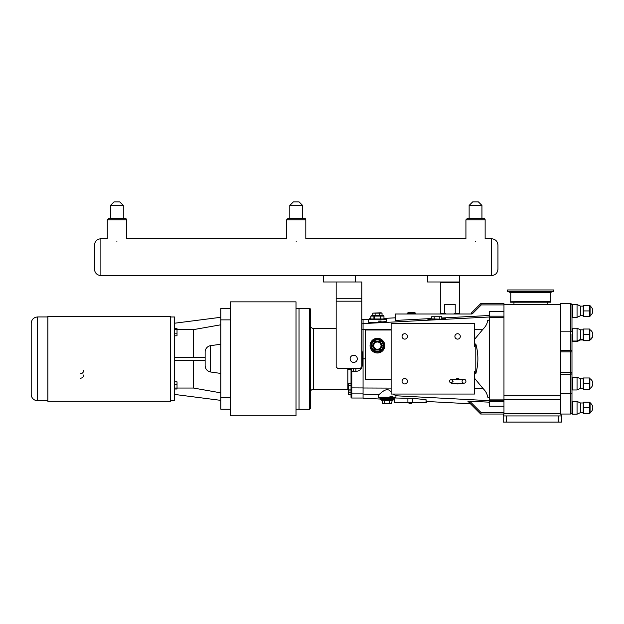 <?xml version="1.0" encoding="UTF-8"?>
<svg xmlns="http://www.w3.org/2000/svg" width="624" height="624" viewBox="0 0 624 624"><rect width="100%" height="100%" fill="white"/><g stroke="black" fill="none" stroke-linecap="round" stroke-linejoin="round"><path stroke-width="0.94" d="M462.08 381.248A1.919 1.919 0 0 1 464.966 379.579A1.919 1.919 0 0 1 464.966 382.91A1.919 1.919 0 0 1 462.08 381.248M446.168 313.997L444.6 313.232L444.6 304.395L455.224 304.395L455.224 313.232L453.656 313.997M444.6 313.232L440.31 313.232L440.31 282.742L459.521 282.742L459.521 313.232L458.757 313.997L459.521 313.232L455.224 313.232M550.586 302.195L510.51 302.195L550.586 302.195L550.586 301.79L510.51 301.79L550.329 301.415L550.329 292.773L510.767 292.773L510.767 301.415M510.51 292.414L550.586 292.414L553.496 291.353L507.601 291.353L510.767 292.773M553.496 291.353L553.496 289.957L507.601 289.957L507.601 291.353M503.966 317.756L489.559 317.366L503.966 317.756L503.966 399.539L560.711 399.539L560.711 374.275L570.445 374.275L570.445 393.572A1.537 0.967 0 0 0 571.982 392.605L571.982 334.339L571.982 340.517L572.497 341.024L572.497 328.216A0.515 0.515 0 0 0 571.982 328.731M560.711 399.539L560.711 413.369L503.966 413.369L503.201 415.935L503.966 414.102M560.711 414.102L561.483 415.935L560.711 413.369M560.711 304.395L503.966 304.395M503.966 317.366L503.966 303.623L480.722 303.623L471.658 312.686L471.307 313.997L395.156 313.997L395.156 320.393L395.795 320.408L395.795 313.997M506.399 422.081L506.399 415.935L503.201 415.935L503.201 422.081L561.483 422.081L561.483 415.935L558.277 415.935L558.277 422.081M506.399 415.935L558.277 415.935M503.966 413.369L503.966 399.539M513.958 304.395L513.958 302.25M571.982 351.008A1.537 0.772 0 0 0 570.445 350.236L560.711 350.236L560.711 331.18L570.445 331.18A1.537 0.772 0 0 1 571.982 331.952L571.982 305.159A1.537 1.537 0 0 0 570.445 303.623L570.445 372.263L560.711 372.263L560.711 374.275M560.711 372.263L560.711 351.842L571.982 351.842L571.982 345.4M560.711 350.236L560.711 351.842M560.711 331.18L560.711 303.623L570.445 303.623L560.711 303.623M589.532 340.228L589.376 340.751L583.58 340.751L583.463 340.228M589.376 340.759L583.58 340.751M589.376 305.331L589.376 316.54L583.58 316.54L583.58 310.939L589.376 310.939L583.58 310.931L583.58 305.331L589.376 305.331L583.58 305.331M589.376 413.392L583.58 413.392L583.58 407.8L589.376 407.8L589.376 413.4L583.58 413.4L589.376 413.4M589.376 407.792L583.58 407.792L583.58 402.191L589.376 402.191L589.376 407.792M589.376 402.191L583.58 402.191M589.376 389.173L583.58 389.173L583.58 383.573L589.376 383.573L589.376 389.173L583.58 389.173M589.376 383.565L583.58 383.565L583.58 377.972L589.376 377.972L589.376 383.565M589.376 377.972L583.58 377.972M583.214 340.759L583.214 329.02M583.214 413.4L583.214 402.191M583.214 389.173L583.214 377.965M583.214 316.54L583.214 305.331M592.792 334.885A5.6 5.6 0 0 1 590.078 339.955M582.878 339.955L580.484 339.955L580.484 329.815L577.052 328.216L572.497 328.216M580.484 339.955L577.052 341.562L577.052 328.216M571.982 329.261A0.515 0.515 0 0 1 572.497 328.747M571.974 304.988L570.445 303.623A1.537 1.537 0 0 1 571.982 305.159L571.982 305.214M560.711 393.572L570.445 393.572L570.445 414.04A1.537 1.537 0 0 0 571.982 412.503L571.982 392.605M590.078 402.987A5.6 5.6 0 0 1 590.078 412.597M590.078 413.041L590.078 402.542M582.878 412.597L580.484 412.597L580.484 402.987L577.052 401.388L572.497 401.388A0.515 0.515 0 0 0 571.982 401.903A0.515 0.515 0 0 1 572.497 401.388L572.497 414.196L571.982 413.689L572.497 414.196L577.052 414.196L577.052 401.388M590.078 378.768A5.6 5.6 0 0 1 590.078 388.378M589.875 389.173L589.875 377.965M582.878 388.378L580.484 388.378L580.484 378.768L577.052 377.169L572.497 377.169A0.515 0.515 0 0 0 571.982 377.676M580.484 388.378L577.052 389.977L577.052 377.169M590.078 306.127A5.6 5.6 0 0 1 590.078 315.736M590.078 316.181L590.078 305.682M582.878 315.736L580.484 315.736L580.484 306.127L577.052 304.528L572.497 304.528A0.515 0.515 0 0 0 571.982 305.042M580.484 315.736L577.052 317.335L577.052 304.528M571.982 372.263L571.982 373.308A1.537 0.967 180 0 1 570.445 374.275L570.445 372.263L571.982 372.263M589.376 340.22L583.58 340.22L583.58 334.628L589.376 334.628L589.376 340.228L583.58 340.22M589.376 334.62L583.58 334.62L583.58 329.02L589.376 329.02L589.376 334.62M589.376 329.02L583.58 329.02M590.078 329.815A5.6 5.6 0 0 1 590.078 339.425M589.875 340.228L589.875 329.02M570.445 414.04L560.711 414.04M489.559 317.756L489.559 406.224L503.966 406.224M474.505 339.433L482.96 329.222C485.862 326.336 487.375 323.474 487.5 320.635L489.559 319.792M474.505 388.409L482.96 388.44C485.862 391.326 487.375 394.189 487.5 397.028L489.559 397.87M489.559 317.366L489.559 311.438L503.966 311.438M393.424 394.056L395.928 395.905L395.928 397.254L378.245 397.254L378.44 394.859C379.805 394.711 386.599 385.484 391.123 392.129M503.966 412.753L481.252 412.753L480.722 414.04L467.813 401.131L489.559 402.184M371.397 319.075L363.067 319.511L363.067 358.831L365.5 358.831M482.96 388.44L474.505 378.222M474.505 394.056L391.123 394.056L391.123 323.606L474.505 323.606L474.505 346.421L475.792 343.886C478.569 353.847 478.569 363.815 475.792 373.776L474.505 371.241L474.505 394.056M391.123 379.579L366.148 379.579A0.64 0.64 0 0 1 365.5 378.94L365.5 330.65A0.64 0.64 0 0 1 366.148 330.01L391.123 330.01M475.792 343.886L475.792 373.776M460.301 336.414A2.707 2.707 0 0 1 457.603 339.121A2.707 2.707 0 0 1 454.896 336.414A2.707 2.707 0 0 1 457.603 333.715A2.707 2.707 0 0 1 460.301 336.414M407.464 336.414A2.707 2.707 0 0 1 404.765 339.121A2.707 2.707 0 0 1 402.059 336.414A2.707 2.707 0 0 1 404.765 333.715A2.707 2.707 0 0 1 407.464 336.414M407.464 381.248A2.707 2.707 0 0 1 404.765 383.947A2.707 2.707 0 0 1 402.059 381.248A2.707 2.707 0 0 1 404.765 378.542A2.707 2.707 0 0 1 407.464 381.248M459.498 383.167A2.707 2.707 0 0 1 455.699 383.167M455.699 379.322A2.707 2.707 0 0 1 459.498 379.322M394.742 397.979L412.768 398.393L426.028 399.625L426.348 402.769L426.348 401.474L470.48 403.79L480.722 414.04L503.966 414.04M394.321 398.05L394.321 402.769L426.348 402.769M361.787 365.017L362.302 365.009L362.302 358.831L363.067 358.831L363.067 398.151L380.679 399.079L380.679 399.5A0.64 0.64 0 0 0 381.326 400.14L384.556 400.14M383.971 318.412L395.156 317.827L395.156 313.997M489.559 315.479L441.784 317.99M431.66 318.521L395.795 320.408M442.525 318.334L445.559 318.646C443.703 319.301 438.984 319.714 431.41 319.878L427.885 319.574L430.7 318.973M372.107 322.553L368.581 322.249L368.581 319.246L386.256 319.246L386.256 321.321C384.392 321.984 379.681 322.397 372.107 322.553L385.016 321.703M381.178 321.025L378.323 321.118M389.844 396.178L393.003 396.217M393.44 399.742L394.321 399.789M414.905 312.718L408.073 312.718L415.085 312.796L407.893 312.796L407.3 313.997M415.67 313.997L415.085 312.796M383.448 403.728L391.708 403.369L382.465 403.369L383.448 403.728L382.465 403.369L382.465 400.522M389.399 403.369L389.618 400.14L392.153 400.14L391.708 403.369L390.725 403.728M384.774 403.369L384.774 400.522L391.708 400.522M381.326 400.14L392.847 400.14A0.64 0.64 0 0 0 393.494 399.5L380.679 399.5L381.326 400.14M380.679 398.689L380.039 398.05L394.134 398.05A0.64 0.64 0 0 0 393.494 398.689L380.679 398.689L380.679 399.5M379.08 397.254L379.72 398.05L394.454 398.05A0.64 0.64 0 0 0 395.093 397.41L379.08 397.41M382.036 313.139L372.793 313.139L381.053 312.78L382.036 313.139L382.036 315.214M375.102 313.139L375.102 315.214M372.793 313.139L372.793 315.214M379.727 313.139L379.727 315.214M370.859 318.458L369.798 318.458L369.408 319.176M370.048 345.634A7.363 7.363 0 0 1 377.419 338.27A7.363 7.363 0 0 1 384.782 345.634A7.363 7.363 0 0 1 377.419 353.005A7.363 7.363 0 0 1 370.048 345.634M382.036 345.634L379.727 341.632L375.102 341.632L372.793 345.634L375.102 349.643L379.727 349.643L382.036 345.634L379.727 349.643L375.102 349.643L372.793 345.634L375.102 341.632L379.727 341.632L382.481 345.634L379.946 341.25L379.727 341.632M373.776 345.634A3.635 3.635 0 0 1 377.419 341.999A3.635 3.635 0 0 1 381.053 345.634A3.635 3.635 0 0 1 377.419 349.276A3.635 3.635 0 0 1 373.776 345.634M379.946 341.25L374.884 341.25L372.349 345.634L374.884 350.025L379.946 350.025L379.727 349.643M382.481 345.634L379.946 350.025L374.884 350.025L375.102 349.643M374.884 350.025L372.349 345.634L372.793 345.634M377.419 339.23A6.404 6.404 0 0 0 371.015 345.634A6.404 6.404 0 0 0 377.419 352.037A6.404 6.404 0 0 0 383.822 345.634A6.404 6.404 0 0 0 377.419 339.23M370.859 318.997L370.859 316.095L373.94 316.095L373.94 318.997L370.859 318.997L370.859 316.095L371.74 315.214L383.089 315.214L383.971 316.095L383.971 318.997L380.89 318.997L380.89 316.095L383.971 316.095L383.971 318.997M373.94 316.095L380.89 316.095M373.94 318.997L380.89 318.997M374.338 318.997L374.338 316.095M380.492 316.095L380.492 318.997M441.784 316.742L431.66 316.742L441.784 316.742L441.784 318.864M442.744 319.246L430.7 318.864L430.7 319.878M434.195 318.864L434.195 316.742M439.249 318.864L439.249 316.742M431.66 316.742L431.66 318.864M409.211 403.79L408.736 402.769L409.211 403.79L411.458 403.79L411.934 402.769M471.323 313.927A1.279 1.279 0 0 0 472.563 313.591L481.252 304.902L480.722 303.623M350.407 368.433L351.031 370.336L351.031 397.254L351.031 394.547L348.465 394.547L348.465 383.542L351.031 383.542L351.031 370.336L351.031 383.542M348.465 390.936L351.031 390.936L351.031 393.112A0.772 0.764 180 0 0 351.796 393.884L351.772 370.562L350.696 368.433M348.465 385.39L351.031 385.39L351.031 389.087L348.465 389.087M299.021 358.831L299.021 308.365L309.527 308.365A0.772 0.772 0 0 1 310.3 309.13L310.3 408.533L309.527 409.297L299.021 409.297L299.021 358.831M361.787 352.646L362.302 352.646L362.302 358.831L361.787 358.831M348.301 368.433A3.206 0.507 -63.9 0 0 347.825 369.236A3.206 1.092 180 0 1 351.031 370.336L351.772 370.562M346.297 368.433L347.825 369.236L347.825 389.251L348.465 389.314M347.825 389.251L313.498 389.251L313.498 328.411A3.206 3.206 0 0 1 310.3 325.205M363.067 319.636L361.787 319.636M363.067 398.026L351.796 398.026L351.796 393.884L363.067 393.884M351.031 397.254A0.772 0.772 90 0 0 351.796 398.026M353.465 368.433L353.465 371.413L351.031 371.257M351.031 392.699L348.465 392.699M296.002 415.818L296.002 301.844L230.443 301.844L230.443 415.818L296.002 415.818M299.021 409.258L296.002 409.258M170.438 400.686L174.47 400.686L174.47 316.976L170.438 316.976M193.487 357.318L193.487 329.62L177.029 329.62L177.029 335.798L174.47 335.798M220.865 324.784L193.487 329.62M174.47 381.865L177.029 381.865L177.029 388.05L193.487 388.042L193.487 360.344M193.487 388.042L220.865 392.87M174.47 394.423L220.865 400.374M174.47 357.318L205.132 357.318M205.132 360.344L174.47 360.344M220.865 317.281L174.47 323.232M174.47 388.05L177.029 388.05L177.029 389.009L174.47 389.009M174.47 384.478L177.029 384.478M174.47 328.653L177.029 328.653L177.029 329.612L174.47 329.612M174.47 333.177L177.029 333.177M230.443 409.258L220.865 409.258L220.865 308.404L230.443 308.404L224.398 308.404M230.443 397.784L220.865 397.784M230.443 319.87L220.865 319.87M205.132 351.998L205.132 365.664L205.132 351.998A6.404 6.404 0 0 1 210.647 345.657L220.865 344.222M47.853 316.368L47.853 401.294L170.438 401.294L170.438 316.368L47.853 316.368M83.632 375.008A3.206 3.206 0 0 1 80.434 378.206M83.632 370.531A3.206 3.206 0 0 1 80.434 373.737M37.604 316.945C33.712 317.327 31.582 319.457 31.2 323.349L31.2 394.313A6.404 6.404 0 0 0 37.604 400.717L37.604 316.945L47.853 316.945M483.538 218.252A1.599 1.599 0 0 1 485.137 219.851L465.925 219.851L467.524 218.252L483.538 218.252A1.599 1.599 0 0 1 485.137 219.851L485.137 238.742L491.548 238.742C495.433 239.125 497.57 241.262 497.952 245.146L497.952 269.17L497.952 245.146C497.57 241.262 495.433 239.125 491.548 238.742L491.548 275.574L427.502 275.574L427.502 281.978L459.521 281.978L459.521 275.574L355.384 275.574L355.384 281.978L323.365 281.978L323.365 275.574L355.384 275.574L100.87 275.574L100.87 238.742C96.977 239.125 94.84 241.262 94.466 245.146L94.466 269.17C94.84 273.055 96.977 275.192 100.87 275.574C96.977 275.192 94.84 273.055 94.466 269.17M353.722 362.419A3.588 3.588 0 0 1 350.61 357.037A3.588 3.588 0 0 1 356.827 357.037A3.588 3.588 0 0 1 353.722 362.419M337.709 368.433L336.172 366.896L336.172 301.189L361.787 301.189L361.787 366.896L360.251 368.433L337.709 368.433M361.787 301.189L361.787 298.756L336.172 298.756L336.172 301.189M336.172 281.978L336.172 298.756M355.384 281.978L361.787 281.978L361.787 298.756M124.886 218.252A1.599 1.599 0 0 1 126.485 219.851L107.273 219.851L108.872 218.252L124.886 218.252A1.599 1.599 0 0 1 126.485 219.851L126.485 238.742L286.603 238.742L286.603 219.851L305.815 219.851L305.815 238.742L465.925 238.742L465.925 219.851L467.524 218.252M94.466 245.146C94.84 241.262 96.977 239.125 100.87 238.742L107.273 238.742L107.273 219.851L108.872 218.252L110.471 218.252L110.471 205.444L123.287 205.444L119.761 201.919L123.287 205.444L123.287 218.252L116.883 218.252M296.205 241.449C283.819 238.469 283.819 238.469 296.205 241.449C308.591 238.469 308.591 238.469 296.205 241.449M116.883 241.449C104.489 238.469 104.489 238.469 116.883 241.449C129.269 238.469 129.269 238.469 116.883 241.449M475.535 241.449C463.148 238.469 463.148 238.469 475.535 241.449C487.921 238.469 487.921 238.469 475.535 241.449M475.535 218.252L469.131 218.252L469.131 205.444L481.939 205.444L478.413 201.919L472.649 201.919L469.131 205.444M108.872 218.252L110.471 218.252M113.997 201.919L110.471 205.444L113.997 201.919L119.761 201.919M304.216 218.252L302.609 218.252L304.216 218.252A1.599 1.599 0 0 1 305.815 219.851A1.599 1.599 0 0 0 304.216 218.252L288.202 218.252L289.801 218.252L288.202 218.252L286.603 219.851L288.202 218.252M296.205 218.252L289.801 218.252L289.801 205.444L302.609 205.444L302.609 218.252L302.609 205.444L299.091 201.919L293.327 201.919L289.801 205.444M560.711 395.257L503.966 395.257M577.052 341.562L572.497 341.562L572.497 341.024L577.052 341.024L580.484 339.425L582.878 339.425L583.214 340.228M577.052 389.977L572.497 389.977L572.497 377.169M577.052 317.335L572.497 317.335L572.497 304.528M489.559 399.898L503.966 399.898M395.725 395.764L489.559 400.67M481.252 412.753L469.63 401.131M363.067 323.599L489.559 316.984M363.067 329.659L391.123 329.558M474.505 329.254L482.96 329.222M363.067 388.003L391.123 388.105M426.028 399.625L426.028 402.769M412.768 402.769L412.768 398.393M407.901 402.769L407.901 398.143M363.067 394.056L378.44 394.859M415.857 313.56L407.121 313.56L407.893 312.796M369.408 318.841L370.859 318.841M383.183 345.634A5.764 5.764 0 0 1 377.419 351.398A5.764 5.764 0 0 1 371.654 345.634A5.764 5.764 0 0 1 377.419 339.869A5.764 5.764 0 0 1 383.183 345.634M394.641 402.769L394.641 398.018M481.252 304.902L503.966 304.902M471.658 312.686L472.563 313.591M361.787 350.142L362.302 352.646L361.787 350.142M362.302 365.009C361.912 368.893 359.783 371.03 355.898 371.413C359.783 371.03 361.912 368.893 362.302 365.009M355.898 368.433L355.898 371.413L353.465 371.413M309.527 308.365L309.527 409.297M363.067 329.722L361.787 329.722M363.067 323.778L361.787 323.778M363.067 387.941L351.031 387.886M220.865 373.441L210.647 372.005L210.647 345.657M453.118 381.248L451.199 379.322C448.851 380.554 448.851 381.841 451.199 383.167L464.006 383.167L451.199 383.167L453.118 381.248M451.199 379.322L464.006 379.322M441.074 313.997L440.31 313.232L441.074 313.997M441.074 281.978L440.31 282.742M458.757 281.978L459.521 282.742L458.757 281.978M510.51 301.79L510.51 302.195M547.139 302.25L547.139 304.395M572.497 341.562L571.982 341.047M572.497 317.335L571.982 316.82L572.497 317.335M582.878 402.987L580.484 402.987M580.484 412.597L577.052 414.196M582.878 378.768L580.484 378.768M572.497 389.977L571.982 389.462L572.497 389.977M582.878 306.127L580.484 306.127M582.878 329.815L580.484 329.815M503.966 401.482L489.559 401.482M489.559 316.173L503.966 316.173M503.966 400.296L489.559 400.296M393.494 399.5L392.847 400.14L393.494 398.689M383.822 318.068L384.205 318.458M336.172 328.411L313.498 328.411M313.498 389.251C311.555 389.438 310.487 390.507 310.3 392.457M296.002 308.404L299.021 308.404M210.647 372.005C207.238 371.257 205.397 369.143 205.132 365.664M37.604 400.717L47.853 400.717M491.548 275.574C495.433 275.192 497.57 273.055 497.952 269.17C497.57 273.055 495.433 275.192 491.548 275.574M481.939 218.252L481.939 205.444M123.287 218.252L123.287 205.444"/></g></svg>
